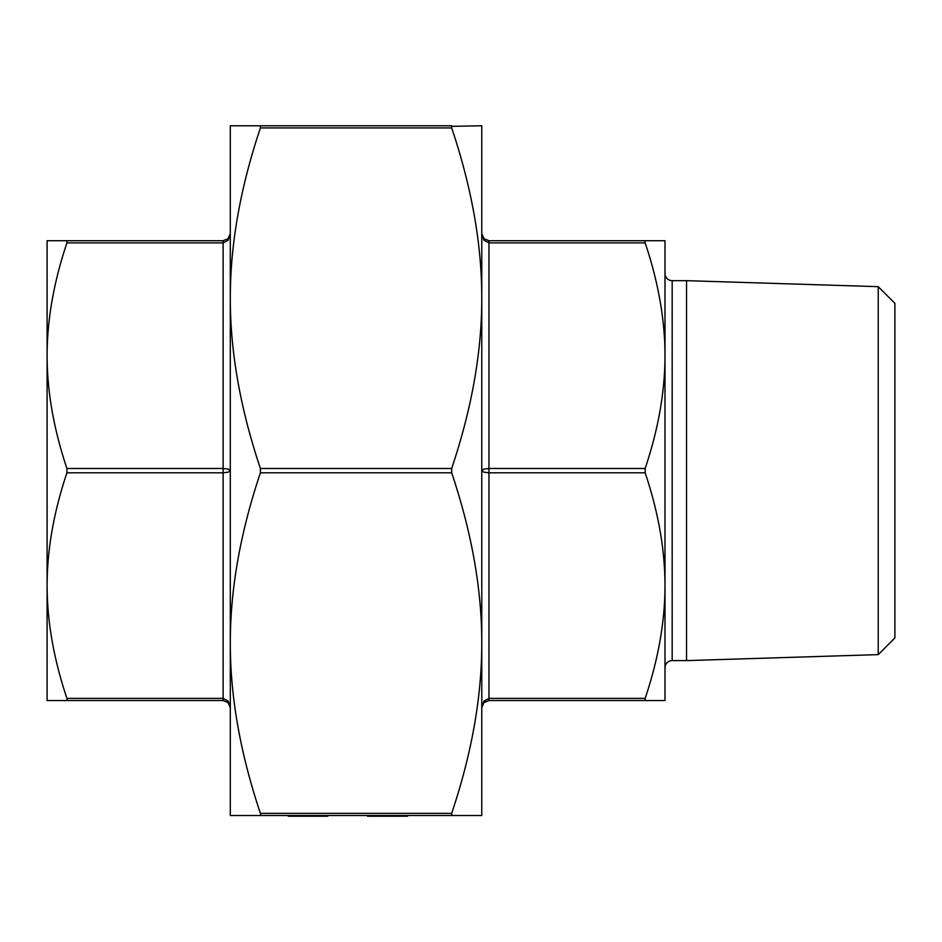 <?xml version="1.0" encoding="UTF-8"?>
<svg xmlns="http://www.w3.org/2000/svg" width="942" height="942" viewBox="0 0 942 942"><rect width="100%" height="100%" fill="white"/><g stroke="black" fill="none" stroke-linecap="round" stroke-linejoin="round"><path stroke-width="1.41" d="M483.882 240.151L481.774 233.545L484.129 238.856L481.774 233.545L483.882 240.151L488.957 242.883L488.957 240.728L483.882 238.62L488.957 240.728L664.993 240.728L664.993 667.796A7.183 7.183 0 0 1 672.176 660.613L686.541 660.613L686.541 280.669L672.176 280.669L672.176 660.613M664.993 585.594L664.993 700.554L645.164 700.554L645.164 698.399C658.352 659.035 664.97 621.437 664.993 585.594C664.97 549.751 658.352 512.154 645.164 472.802L645.164 468.48C658.352 429.128 664.97 391.531 664.993 355.687L664.993 273.486A7.183 7.183 0 0 0 672.176 280.669M878.227 286.662L894.9 303.324L894.9 637.958L878.227 654.619L878.227 286.662L686.541 280.669M878.227 654.619L686.541 660.613M451.359 126.346L481.774 125.769L481.774 643.08C481.845 589.574 471.812 532.819 451.689 472.802L451.689 468.48C471.812 408.463 481.845 351.707 481.774 298.202L481.774 154.512L481.774 298.202C481.845 244.708 471.812 187.953 451.689 127.924L451.689 125.769L260.404 125.769L260.404 127.924C240.269 187.953 230.248 244.708 230.307 298.202C230.248 351.707 240.269 408.463 260.404 468.48L260.404 472.802C240.269 532.819 230.248 589.574 230.307 643.08L230.307 125.769L260.404 125.769M451.689 815.513L451.689 813.358C471.812 753.329 481.845 696.574 481.774 643.08L481.774 815.513L230.307 815.513L230.307 643.08C230.248 696.574 240.269 753.329 260.404 813.358L260.734 814.936M228.211 702.661L230.307 707.736L228.211 701.131L230.307 707.736L228.211 702.661L223.124 700.554L47.1 700.554L47.1 355.687C47.124 391.531 53.729 429.128 66.917 468.48L66.917 472.802C53.729 512.154 47.124 549.751 47.1 585.594L47.1 661.154L47.1 585.594C47.124 621.437 53.729 659.035 66.917 698.399L67.247 699.977M481.774 707.56L483.882 702.661L488.957 700.554L645.164 700.554M227.94 702.402L230.307 707.407M66.917 472.802L223.124 472.802L228.211 472.166L230.307 470.635L228.211 469.116L223.124 468.48L66.917 468.48M483.717 702.838L485.707 701.343M481.774 470.635L483.882 472.166L488.957 472.802L488.957 468.48L483.882 469.116L481.774 470.635M483.882 701.131L488.957 698.399L483.882 701.131L481.774 707.736M66.917 242.883L223.124 242.883L228.211 240.151L230.307 233.545L228.211 238.62L230.307 233.545L228.211 238.62L223.124 240.728L66.917 240.728L66.917 242.883C53.729 282.247 47.124 319.844 47.1 355.687L47.1 240.728L66.917 240.728M228.211 701.131L223.124 698.399L66.917 698.399M664.993 355.687C664.97 319.844 658.352 282.247 645.164 242.883L644.834 241.305M327.792 815.513L327.792 816.231L288.311 816.231L288.311 815.513M299.038 816.231L299.038 815.513M313.486 816.231L313.486 815.513M303.607 816.231L303.607 815.513M367.51 815.513L367.51 816.231L407.474 816.231L407.474 815.513M406.497 816.231L406.497 815.513M368.487 816.231L368.487 815.513M488.957 700.554L488.957 472.802L645.164 472.802M645.164 698.399L488.957 698.399M645.164 468.48L488.957 468.48L488.957 242.883L645.164 242.883M223.124 700.554L223.124 240.728M451.689 813.358L260.404 813.358M260.404 127.924L451.689 127.924M451.689 468.48L260.404 468.48M260.404 472.802L451.689 472.802M227.964 238.856L230.307 233.545"/></g></svg>
